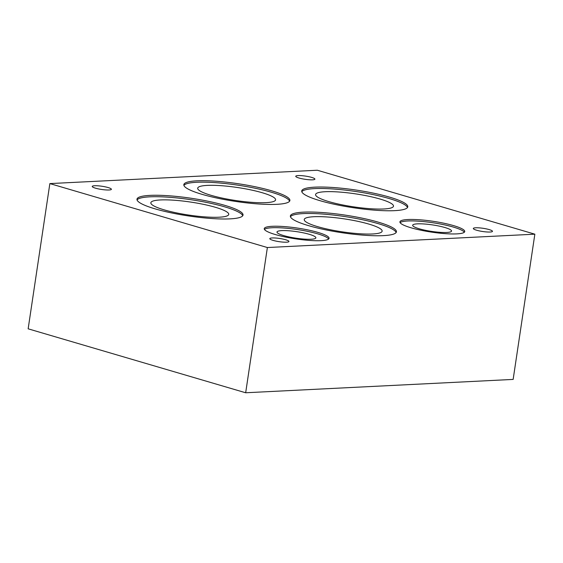 <?xml version="1.0" encoding="UTF-8"?>
<svg xmlns="http://www.w3.org/2000/svg" width="563" height="563" viewBox="0 0 563 563"><rect width="100%" height="100%" fill="white"/><g stroke="black" fill="none" stroke-linecap="round" stroke-linejoin="round"><path stroke-width="0.84" d="M321.072 240.654A32.767 5.461 -171.5 0 1 284.892 236.917A32.767 5.461 -171.5 0 1 264.251 228.634A32.767 5.461 -171.5 0 1 297.461 228.078A32.767 5.461 -171.5 0 1 329.059 238.325A32.767 5.461 -171.5 0 1 321.072 240.654M328.658 239.008A32.767 5.461 8.5 0 0 297.243 229.528A32.767 5.461 8.5 0 0 264.434 229.408M394.705 210.646A53.612 8.945 -171.5 0 1 335.499 204.524A53.612 8.945 -171.5 0 1 301.726 190.977A53.612 8.945 -171.5 0 1 356.069 190.055A53.612 8.945 -171.5 0 1 407.774 206.825A53.612 8.945 -171.5 0 1 394.705 210.646M407.485 207.522A53.612 8.945 8.5 0 0 355.851 191.511A53.612 8.945 8.5 0 0 301.796 191.73M383.354 235.637A53.612 8.945 -171.5 0 1 324.154 229.521A53.612 8.945 -171.5 0 1 290.381 215.967A53.612 8.945 -171.5 0 1 344.725 215.052A53.612 8.945 -171.5 0 1 396.429 231.815A53.612 8.945 -171.5 0 1 383.354 235.637M396.141 232.519A53.612 8.945 8.5 0 0 344.507 216.502A53.612 8.945 8.5 0 0 290.452 216.72M276.813 204.32A53.612 8.945 -171.5 0 1 217.614 198.197A53.612 8.945 -171.5 0 1 183.834 184.65A53.612 8.945 -171.5 0 1 238.184 183.728A53.612 8.945 -171.5 0 1 289.889 200.498A53.612 8.945 -171.5 0 1 276.813 204.32M289.6 201.195A53.612 8.945 8.5 0 0 237.966 185.178A53.612 8.945 8.5 0 0 183.904 185.403M456.741 233.884A32.767 5.461 -171.5 0 1 420.561 230.147A32.767 5.461 -171.5 0 1 399.92 221.864A32.767 5.461 -171.5 0 1 433.137 221.301A32.767 5.461 -171.5 0 1 464.728 231.548A32.767 5.461 -171.5 0 1 456.741 233.884M464.327 232.23A32.767 5.461 8.5 0 0 432.919 222.758A32.767 5.461 8.5 0 0 400.11 222.631M229.957 218.873A53.612 8.945 -171.5 0 1 170.751 212.751A53.612 8.945 -171.5 0 1 136.978 199.203A53.612 8.945 -171.5 0 1 191.321 198.282A53.612 8.945 -171.5 0 1 243.026 215.052A53.612 8.945 -171.5 0 1 229.957 218.873M242.737 215.749A53.612 8.945 8.5 0 0 191.103 199.731A53.612 8.945 8.5 0 0 137.048 199.956M311.086 239.24A19.656 3.279 8.5 0 0 315.878 237.839A19.656 3.279 8.5 0 0 296.919 231.689A19.656 3.279 8.5 0 0 276.996 232.026A19.656 3.279 8.5 0 0 289.382 236.995A19.656 3.279 8.5 0 0 311.086 239.24M383.875 208.979A39.375 6.566 8.5 0 0 393.481 206.171A39.375 6.566 8.5 0 0 355.499 193.855A39.375 6.566 8.5 0 0 315.59 194.531A39.375 6.566 8.5 0 0 340.397 204.482A39.375 6.566 8.5 0 0 383.875 208.979M372.53 233.976A39.375 6.566 8.5 0 0 382.129 231.168A39.375 6.566 8.5 0 0 344.155 218.852A39.375 6.566 8.5 0 0 304.238 219.528A39.375 6.566 8.5 0 0 329.052 229.479A39.375 6.566 8.5 0 0 372.53 233.976M265.989 202.652A39.375 6.566 8.5 0 0 275.589 199.844A39.375 6.566 8.5 0 0 237.614 187.528A39.375 6.566 8.5 0 0 197.697 188.204A39.375 6.566 8.5 0 0 222.505 198.155A39.375 6.566 8.5 0 0 265.989 202.652M446.762 232.463A19.656 3.279 8.5 0 0 451.554 231.062A19.656 3.279 8.5 0 0 432.595 224.919A19.656 3.279 8.5 0 0 412.665 225.256A19.656 3.279 8.5 0 0 425.051 230.225A19.656 3.279 8.5 0 0 446.762 232.463M219.127 217.205A39.375 6.566 8.5 0 0 228.733 214.397A39.375 6.566 8.5 0 0 190.758 202.082A39.375 6.566 8.5 0 0 150.842 202.757A39.375 6.566 8.5 0 0 175.649 212.708A39.375 6.566 8.5 0 0 219.127 217.205M286.595 242.189A9.684 1.612 -171.5 0 1 275.905 241.084A9.684 1.612 -171.5 0 1 269.811 238.635A9.684 1.612 -171.5 0 1 279.621 238.473A9.684 1.612 -171.5 0 1 288.953 241.499A9.684 1.612 -171.5 0 1 286.595 242.189M490.106 232.026A9.684 1.612 -171.5 0 1 479.416 230.921A9.684 1.612 -171.5 0 1 473.321 228.479A9.684 1.612 -171.5 0 1 483.131 228.311A9.684 1.612 -171.5 0 1 492.47 231.337A9.684 1.612 -171.5 0 1 490.106 232.026M312.535 179.822A9.684 1.612 -171.5 0 1 301.845 178.717A9.684 1.612 -171.5 0 1 295.751 176.275A9.684 1.612 -171.5 0 1 305.561 176.106A9.684 1.612 -171.5 0 1 314.9 179.133A9.684 1.612 -171.5 0 1 312.535 179.822M109.025 189.984A9.684 1.612 -171.5 0 1 98.335 188.879A9.684 1.612 -171.5 0 1 92.241 186.43A9.684 1.612 -171.5 0 1 102.051 186.269A9.684 1.612 -171.5 0 1 111.383 189.295A9.684 1.612 -171.5 0 1 109.025 189.984M534.85 234.18L513.146 379.413L245.672 392.763L28.15 328.82L49.854 183.587L267.376 247.537L534.85 234.18L317.328 170.237L49.854 183.587M245.672 392.763L267.376 247.537"/></g></svg>
